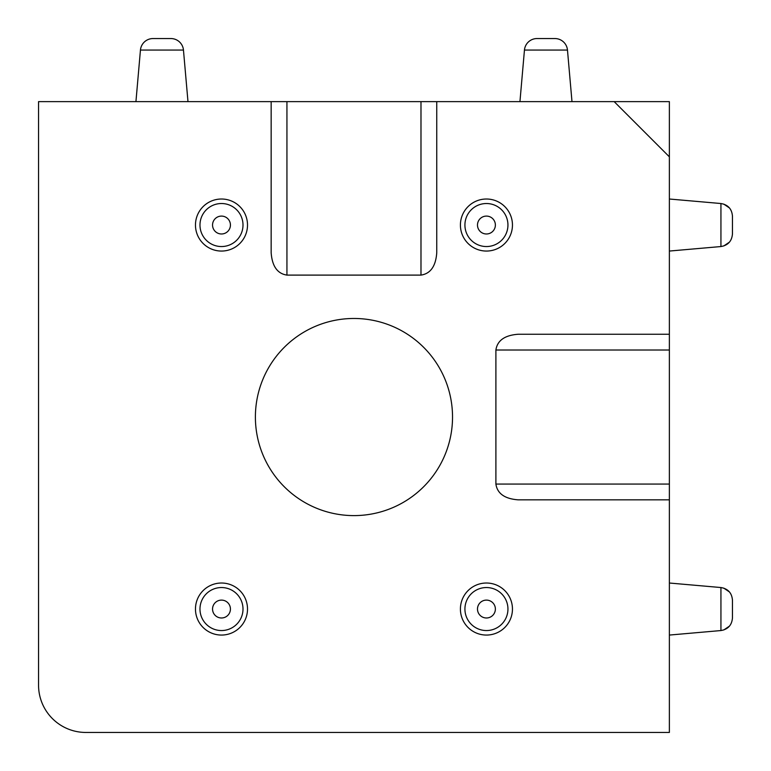 <?xml version="1.0" encoding="UTF-8"?>
<svg xmlns="http://www.w3.org/2000/svg" width="771" height="771" viewBox="0 0 771 771"><rect width="100%" height="100%" fill="white"/><g stroke="black" fill="none" stroke-linecap="round" stroke-linejoin="round"><path stroke-width="1.16" d="M247.51 609.042A26.021 26.021 0 0 1 221.489 635.063A26.021 26.021 0 0 1 195.468 609.042A26.021 26.021 0 0 1 221.489 583.021A26.021 26.021 0 0 1 247.51 609.042M247.51 225.036A26.021 26.021 0 0 1 221.489 251.057A26.021 26.021 0 0 1 195.468 225.036A26.021 26.021 0 0 1 221.489 199.014A26.021 26.021 0 0 1 247.51 225.036M512.455 225.036A26.021 26.021 0 0 1 486.434 251.057A26.021 26.021 0 0 1 460.412 225.036A26.021 26.021 0 0 1 486.434 199.014A26.021 26.021 0 0 1 512.455 225.036M512.455 609.042A26.021 26.021 0 0 1 486.434 635.063A26.021 26.021 0 0 1 460.412 609.042A26.021 26.021 0 0 1 486.434 583.021A26.021 26.021 0 0 1 512.455 609.042M571.986 101.627L567.475 50.067A12.615 12.615 0 0 0 554.908 38.55L537.021 38.55L554.908 38.55A12.615 12.615 0 0 1 567.475 50.067L524.453 50.067A12.615 12.615 0 0 1 537.021 38.55M187.979 101.627L183.459 50.067A12.615 12.615 0 0 0 170.892 38.55L153.015 38.55L170.892 38.55A12.615 12.615 0 0 1 183.459 50.067L140.447 50.067A12.615 12.615 0 0 1 153.015 38.55M720.933 203.525C728.007 204.749 731.843 208.941 732.45 216.092L732.45 233.979C731.843 241.13 728.007 245.323 720.933 246.547L720.933 203.525L669.373 199.014M732.45 600.079L732.45 617.985C731.843 625.146 728.007 629.329 720.933 630.553L720.933 587.541L669.373 583.021M353.956 515.606A98.563 98.563 0 0 1 255.394 417.044A98.563 98.563 0 0 1 353.956 318.471A98.563 98.563 0 0 1 452.529 417.044A98.563 98.563 0 0 1 353.956 515.606M436.752 101.627L420.985 101.627L436.752 101.627L436.752 252.801C435.75 266.255 430.497 273.686 420.985 275.102L420.985 101.627L614.169 101.627L669.373 156.831L669.373 101.627L614.169 101.627M669.373 499.839L518.199 499.839C504.745 498.837 497.314 493.575 495.898 484.063L669.373 484.063L669.373 732.45L85.86 732.45A47.31 47.31 0 0 1 38.55 685.14L38.55 101.627L286.937 101.627L271.161 101.627L271.161 252.801C272.163 266.255 277.425 273.686 286.937 275.102L420.985 275.102M669.373 484.063L669.373 156.831M495.898 484.063L495.898 350.015C497.314 340.503 504.745 335.25 518.199 334.248L669.373 334.248M271.161 101.627L420.985 101.627M507.944 225.036A21.511 21.511 0 0 1 486.434 246.547A21.511 21.511 0 0 1 464.923 225.036A21.511 21.511 0 0 1 486.434 203.525A21.511 21.511 0 0 1 507.944 225.036M477.49 225.036A8.944 8.944 0 0 0 486.434 233.979A8.944 8.944 0 0 0 495.377 225.036A8.944 8.944 0 0 0 486.434 216.092A8.944 8.944 0 0 0 477.49 225.036M507.944 609.042A21.511 21.511 0 0 1 486.434 630.553A21.511 21.511 0 0 1 464.923 609.042A21.511 21.511 0 0 1 486.434 587.541A21.511 21.511 0 0 1 507.944 609.042M477.49 609.042A8.944 8.944 0 0 0 486.434 617.985A8.944 8.944 0 0 0 495.377 609.042A8.944 8.944 0 0 0 486.434 600.108A8.944 8.944 0 0 0 477.49 609.042M243 609.042A21.511 21.511 0 0 1 221.489 630.553A21.511 21.511 0 0 1 199.978 609.042A21.511 21.511 0 0 1 221.489 587.541A21.511 21.511 0 0 1 243 609.042M212.545 609.042A8.944 8.944 0 0 0 221.489 617.985A8.944 8.944 0 0 0 230.433 609.042A8.944 8.944 0 0 0 221.489 600.108A8.944 8.944 0 0 0 212.545 609.042M243 225.036A21.511 21.511 0 0 1 221.489 246.547A21.511 21.511 0 0 1 199.978 225.036A21.511 21.511 0 0 1 221.489 203.525A21.511 21.511 0 0 1 243 225.036M212.545 225.036A8.944 8.944 0 0 0 221.489 233.979A8.944 8.944 0 0 0 230.433 225.036A8.944 8.944 0 0 0 221.489 216.092A8.944 8.944 0 0 0 212.545 225.036M286.937 101.627L286.937 275.102M669.373 350.015L495.898 350.015M524.453 50.067L519.943 101.627M140.447 50.067L135.937 101.627M723.767 629.974L729.501 626.1M723.767 245.968L729.501 242.084M720.933 630.553L669.373 635.063M720.933 246.547L669.373 251.057M723.767 204.103L729.501 207.987M723.767 588.119L729.501 591.993M720.933 587.541C728.007 588.765 731.843 592.947 732.45 600.108"/></g></svg>
